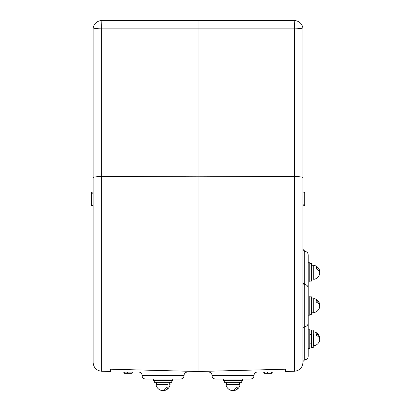 <?xml version="1.0" encoding="UTF-8"?>
<svg xmlns="http://www.w3.org/2000/svg" width="411" height="411" viewBox="0 0 411 411"><rect width="100%" height="100%" fill="white"/><g stroke="black" fill="none" stroke-linecap="round" stroke-linejoin="round"><path stroke-width="0.62" d="M224.278 380.596L224.278 382.343L241.76 382.343L241.76 380.596M313.274 347.547L311.523 347.547L311.523 330.059L313.274 330.059L313.274 347.547M313.711 333.84L313.711 345.821L313.711 333.84M316.331 335.402L316.331 334.482L316.331 335.402A6.982 4.937 -0 0 1 319.63 340.472A7.079 7.079 0 0 1 313.711 345.821M316.331 334.482L316.331 333.732A6.982 4.937 180 0 1 319.63 337.133A7.079 7.079 0 0 0 313.711 331.785M319.63 338.803A6.982 4.937 180 0 0 319.63 337.133M311.523 265.758L313.711 265.712L313.711 279.372L313.711 278.997L311.523 278.997M154.331 380.596L154.331 382.343L171.819 382.343L171.819 380.596M239.664 384.532L226.004 384.532L240.034 384.532L239.664 384.532L239.613 382.343M309.776 281.098L311.523 281.098L311.523 263.61L309.776 263.61M311.523 298.982L313.711 298.936L313.711 312.596L313.711 312.221L313.711 312.596L313.711 312.221L311.523 312.221M316.331 301.258L316.331 300.508A6.982 4.937 180 0 1 319.63 303.909A7.079 7.079 0 0 0 313.711 298.561M316.331 302.177A6.982 4.937 -0 0 1 319.63 307.248A6.982 4.937 -0 0 0 319.63 305.579A6.982 4.937 180 0 0 319.63 303.909M316.331 268.953L316.331 268.034L316.331 268.953A6.982 4.937 -0 0 1 319.63 274.024A7.079 7.079 0 0 1 313.711 279.372M313.711 265.712L313.711 267.391M316.331 268.034L316.331 267.284A6.982 4.937 180 0 1 319.63 270.685A7.079 7.079 0 0 0 313.711 265.336M319.63 272.354A6.982 4.937 180 0 0 319.63 270.685M309.776 314.323L311.523 314.323L311.523 296.834L309.776 296.834M313.711 298.936L313.711 300.616M236.423 387.152L237.337 387.152L236.423 387.152A6.982 4.937 90 0 1 231.347 390.45A7.079 7.079 0 0 1 226.004 384.526M237.337 387.152L238.092 387.152A6.982 4.937 -90 0 1 234.686 390.45A7.079 7.079 0 0 0 240.034 384.526M233.016 390.45A6.982 4.937 -90 0 0 234.686 390.45M168.032 384.532L156.057 384.532L168.032 384.532M166.476 387.152L167.39 387.152L166.476 387.152A6.982 4.937 90 0 1 161.405 390.45A7.079 7.079 0 0 1 156.057 384.526M167.39 387.152L168.145 387.152A6.982 4.937 -90 0 1 164.744 390.45A7.079 7.079 0 0 0 170.087 384.526M163.075 390.45A6.982 4.937 -90 0 0 164.744 390.45M313.274 332.16L313.711 332.16M188.418 20.55L207.653 20.55L188.418 20.55M271.954 373.337L272.354 372.027L271.954 373.337L267.51 373.337L267.109 372.027M267.51 373.337L264.011 373.337L263.61 372.027M132.059 373.337L132.465 372.027L132.059 373.337L124.122 373.337L123.721 372.027M91.37 192.451L93.117 191.916L91.37 192.451L91.37 193.478L93.117 194.013M308.199 321.315L308.199 356.291C307.993 358.413 306.827 359.579 304.705 359.784L302.953 361.536M304.705 359.784L304.705 251.373C306.827 251.578 307.993 252.744 308.199 254.866L308.199 289.842M304.268 284.54L304.268 283.246L302.953 282.845L304.705 284.597C306.827 284.802 307.993 285.969 308.199 288.09L308.199 323.067C307.993 325.188 306.827 326.355 304.705 326.56L302.953 328.312M208.531 372.027A3.499 3.499 0 0 1 212.025 375.526A3.499 3.499 0 0 0 215.523 379.019L250.494 379.019L215.523 379.019M257.492 372.027A3.499 3.499 0 0 0 253.993 375.526A3.499 3.499 0 0 1 250.494 379.019M138.584 372.027A3.499 3.499 0 0 1 142.083 375.526A3.499 3.499 0 0 0 145.576 379.019L180.552 379.019L145.576 379.019M187.544 372.027A3.499 3.499 0 0 0 184.046 375.526A3.499 3.499 0 0 1 180.552 379.019M93.117 177.675A8.744 1.135 0 0 1 101.635 176.54L101.635 371.251C96.441 370.63 93.605 367.717 93.117 362.512L93.117 29.294A8.744 8.744 0 0 1 101.861 20.55L294.214 20.55A8.744 8.744 0 0 1 302.953 29.294L302.953 362.512C302.47 367.717 299.629 370.63 294.44 371.251L294.44 176.54A8.744 1.135 -0 0 1 302.953 177.675M198.035 20.55L198.035 28.159L101.635 28.159L101.635 176.54L198.035 176.211L294.44 176.54L294.44 28.159L198.035 28.159L198.035 371.523L110.605 369.201L156.951 370.434M169.193 370.758L198.035 371.523L285.47 369.201L239.14 370.434M226.898 370.758L198.035 371.523M285.47 369.201L285.47 372.027L110.605 372.027L110.605 369.201M93.117 152.676L93.117 198.914M304.705 204.858L304.705 192.451L302.953 191.916L302.953 204.858L304.705 204.858L304.705 205.372L302.953 205.906M304.268 283.95L303.559 284.165M304.705 251.373L302.953 249.621L304.268 250.022L304.268 251.316M91.37 205.372L93.117 205.906L91.37 205.372L91.37 193.478M132.332 372.027L132.059 372.9L127.348 372.9L127.199 372.027M127.348 372.9L124.122 372.9L123.855 372.027M308.199 348.42L309.776 348.42L309.776 329.185L308.199 329.185M308.199 281.972L309.776 281.972L309.776 262.737L308.199 262.737M223.399 379.019L223.399 380.596L242.634 380.596L242.634 379.019M153.457 379.019L153.457 380.596L172.692 380.596L172.692 379.019M309.776 315.196L309.776 295.961L308.199 295.961L308.199 315.196L309.776 315.196M169.666 382.343L169.717 384.532M131.71 373.337L131.71 372.9M212.025 375.526L253.993 375.526M142.083 375.526L184.046 375.526M302.953 29.294A8.744 8.744 0 0 0 294.214 20.55L294.44 28.159A8.744 1.135 -0 0 1 302.953 29.294M101.861 20.55A8.744 8.744 0 0 0 93.117 29.294A8.744 1.135 180 0 1 101.635 28.159L101.861 20.55M304.705 192.965L302.953 192.965M91.37 205.017L93.117 205.187M124.471 373.337L124.471 372.9M124.646 372.9L124.78 372.027M264.494 373.337L264.638 372.027M271.604 373.337L271.604 372.027M267.859 373.337L267.859 372.027M309.776 334.431L311.523 334.431M309.776 343.175L311.523 343.175M226.374 382.343L226.374 384.532M313.711 312.596A7.079 7.079 0 0 0 319.63 307.248M313.274 345.446L313.711 345.446M101.635 371.251L110.605 371.487M294.44 371.251L285.47 371.487M304.268 250.022L302.953 249.621M156.427 382.343L156.427 384.532"/></g></svg>
